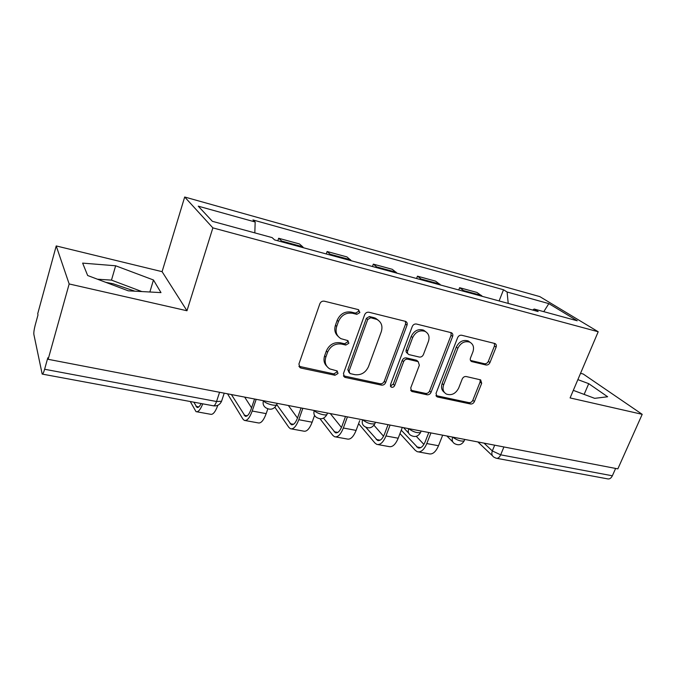 <?xml version="1.0" encoding="UTF-8"?>
<svg xmlns="http://www.w3.org/2000/svg" width="676" height="676" viewBox="0 0 676 676"><rect width="100%" height="100%" fill="white"/><g stroke="black" fill="none" stroke-linecap="round" stroke-linejoin="round"><path stroke-width="1.01" d="M359.877 312.54L358.5 309.659L324.303 301.183C322.249 300.896 320.762 301.766 319.841 303.777L298.902 364.077L300.152 367.736L301.014 368.065L335 375.264L338.008 373.482L337.163 370.947L329.77 368.893C325.646 366.265 324.328 362.361 325.815 357.19L327.564 352.272C330.446 346.027 335.085 343.29 341.481 344.059L345.825 345.047L348.85 343.264L347.929 340.628L340.974 338.676C336.572 336.006 335.144 331.941 336.69 326.474L338.465 321.472C341.388 315.134 346.061 312.397 352.466 313.258L356.827 314.332L359.877 312.54M338.051 336.302C334.933 333.429 334.071 329.736 335.448 325.232L337.206 320.247C340.129 313.926 344.777 311.197 351.174 312.067L355.525 313.132L358.559 311.349L358.559 309.676M298.902 366.291L333.783 373.896L336.783 372.113L336.876 370.82M326.846 366.308C324.058 363.519 323.322 360.038 324.624 355.855L326.356 350.954C329.229 344.726 333.86 341.997 340.231 342.766L344.566 343.763L347.582 341.98L347.633 340.501M105.777 282.34L113.205 283.785L134.887 291.179M486.002 364.989C487.726 365.192 489.044 364.398 489.948 362.589L496.099 347.16C496.649 345.47 496.277 344.27 494.984 343.535L461.674 335.245C459.874 335.009 458.522 335.82 457.61 337.687L436.02 393.39L437.051 396.812L437.676 397.032L470.471 403.986C472.194 404.163 473.504 403.361 474.383 401.586L481.675 383.326L480.644 379.87L466.229 376.54C464.471 376.346 463.144 377.157 462.249 378.966L458.641 388.151C455.641 393.753 451.568 395.73 446.397 394.074C443.211 392.114 442.29 389.046 443.633 384.864L457.855 348.275C460.719 342.757 464.708 340.712 469.795 342.166C473.301 344.16 474.332 347.405 472.896 351.892L470.496 357.984C469.972 359.632 470.335 360.815 471.603 361.55L486.002 364.989L484.405 363.73C486.128 363.933 487.438 363.139 488.334 361.339L494.469 345.943L494.435 343.366M186.973 310.757L162.088 271.668L56.218 245.937L69.163 283.954L186.973 310.757L212.864 227.88L598.201 331.755L570.096 397.927L642.2 414.329L617.847 468.865L48.148 359.311L47.802 357.824L44.616 369.257L216.54 401.51L221.551 401.282L221.922 400.158M69.163 283.954L48.148 359.311M407.011 325.232C407.527 323.483 407.087 322.215 405.693 321.413L368.961 312.253C366.992 311.991 365.547 312.836 364.626 314.805L343.442 373.6L344.633 377.191L345.402 377.47L381.458 385.117C383.343 385.312 384.728 384.475 385.624 382.616L407.011 325.232L405.575 324.024L405.439 321.311M416.441 324.032L451.399 332.736C452.743 333.505 453.148 334.738 452.616 336.454L431.043 392.325C430.156 394.142 428.812 394.953 427.004 394.776L411.794 391.455L410.712 387.982L419.357 365.251L418.19 361.652L407.755 359.201C405.887 358.981 404.51 359.809 403.606 361.685L394.649 385.557C393.838 387.086 392.714 387.61 391.269 387.128L390.491 384.669L412.25 326.525C413.163 324.607 414.565 323.779 416.441 324.032M56.218 245.937L37.729 313.706L38 314.898L35.169 325.266C34.104 329.449 33.665 332.499 33.868 334.426L42.182 374.082C42.791 374.327 43.602 372.721 44.616 369.257M162.088 271.668L184.683 197.012L539.811 296.612L598.201 331.755M642.2 414.329L583.151 373.98L580.532 373.346M615.625 468.443L612.355 475.786C611.087 478.295 609.465 479.318 607.487 478.845L496.835 458.336M303.482 247.762L302.687 246.765L281.731 241.062L282.483 242.05M281.731 241.062L278.647 238.265L277.811 240.783M302.687 246.765L299.434 243.943L278.647 238.265M326.263 253.956L327.108 251.506L331.417 255.359M351.427 260.792L346.923 256.914L327.108 251.506M372.468 266.513L373.321 264.13L378.061 268.034M397.15 273.222L392.241 269.293L373.321 264.13M416.593 278.504L417.447 276.18L422.576 280.134M440.794 285.086L435.521 281.123L417.447 276.18M458.759 289.97L459.621 287.706L465.096 291.694M482.512 296.426L476.91 292.429L459.621 287.706M508.217 303.414L507.101 292.015L548.836 303.617L577.236 320.779L534.158 309.042L538.155 311.551L274.608 239.912L272.09 237.589L212.382 221.314L198.254 206.172L255.173 221.99L254.818 232.882M507.101 292.015L503.51 289.759L252.951 219.945L255.173 221.99M212.864 227.88L184.683 197.012M153.469 279.991L115.647 265.778L82.641 263.116L87.66 275.512L128.271 290.824L160.981 292.607L153.469 279.991L149.861 291.998M573.307 390.365L594.686 398.341L607.639 396.761L588.728 383.664L577.87 379.625M499.099 300.938L503.51 289.759M534.158 309.042L532.654 310.056M543.783 311.661L548.836 303.617M141.85 291.567L111.481 280.118L97.479 279.213M111.481 280.118L115.647 265.778M584.132 394.404L588.728 383.664M343.433 375.839L380.123 383.748C382.008 383.943 383.393 383.106 384.281 381.256L405.575 324.024M370.718 317.737L367.702 319.52L349.086 370.997L349.915 373.524L354.934 374.681C361.128 375.341 365.657 372.645 368.505 366.586L381.281 331.722C382.912 326.17 381.467 322.08 376.946 319.452L370.718 317.737L369.383 316.537L366.367 318.311L367.702 319.52M349.103 372.637L347.827 369.645L366.367 318.311M378.281 320.238L375.586 318.252L373.879 317.644L375.231 318.844M369.383 316.537L373.879 317.644M410.678 390.213L425.567 393.407C427.367 393.593 428.711 392.773 429.598 390.965L451.078 335.245L450.993 332.592M417.734 361.246L416.188 360.164L406.344 357.908C404.485 357.688 403.107 358.517 402.203 360.384L393.28 384.188L394.649 385.557M390.373 385.92L393.28 384.188M428.432 341.372C429.835 336.8 428.719 333.471 425.077 331.384C419.712 329.812 415.571 331.874 412.656 337.586L407.653 350.903C407.146 352.568 407.552 353.785 408.853 354.57L419.289 357.046C421.14 357.266 422.508 356.446 423.413 354.579L428.432 341.372M425.745 331.739L423.607 330.175C418.258 328.604 414.126 330.657 411.219 336.352L412.656 337.586M407.839 353.649L407.442 353.286C406.132 352.509 405.735 351.292 406.234 349.636L411.219 336.352M472.068 361.719L470.504 360.452L484.405 363.73M470.192 342.36L468.223 340.949C463.144 339.504 459.173 341.532 456.308 347.041L457.855 348.275M444.377 392.41C441.614 390.348 440.87 387.382 442.146 383.529L456.308 347.041M435.969 395.604L468.933 402.626C470.657 402.795 471.958 402 472.845 400.234L480.095 382.016L480.137 379.692M193.851 402.186L196.961 407.383C198.22 407.873 199.614 406.597 201.135 403.538M202.758 403.834C200.4 409.74 198.153 412.343 196.023 411.642L190.26 401.519M217.841 405.287C215.357 411.971 212.906 414.963 210.489 414.253L196.919 411.802M256.187 399.313L252.207 411.033C249.647 417.996 247.01 421.106 244.281 420.379L242.878 419.019L227.516 393.804M267.806 408.887L266.175 413.636C263.598 420.54 260.902 423.624 258.097 422.88L245.278 420.556M231.403 394.547L245.185 416.213C247.213 416.754 249.182 414.439 251.083 409.267L254.556 399.001M244.661 397.099L251.565 407.839M302.831 408.287L298.8 419.712C296.189 426.497 293.392 429.497 290.401 428.728L288.838 427.367L274.938 407.332M314.551 415.444L312.143 422.204C309.515 428.93 306.676 431.905 303.608 431.119L291.491 428.922M276.797 404.662L291.28 424.655C293.502 425.229 295.589 422.99 297.524 417.954L301.048 407.941M288.373 405.507L297.491 418.064M347.422 416.864L343.349 428.009C340.687 434.626 337.746 437.524 334.519 436.713L332.803 435.352L320.027 418.79M359.691 420.7L356.108 430.392C353.438 436.958 350.455 439.822 347.16 439.003L335.693 436.933M323.525 418.165L335.372 432.733C337.78 433.333 339.96 431.178 341.938 426.26L345.504 416.492M330.294 413.568L341.448 427.477M390.094 425.069L385.971 435.952C383.275 442.408 380.208 445.205 376.76 444.369L374.91 443L358.593 423.666M402.321 427.418L398.198 438.225C395.485 444.639 392.376 447.411 388.877 446.557L378.011 444.588M365.792 427.224L377.597 440.465C380.157 441.09 382.439 439.003 384.441 434.212L388.041 424.672M373.98 425.272L383.545 436.223M430.95 432.927L426.801 443.557C424.072 449.861 420.886 452.574 417.244 451.695L415.275 450.326L399.981 433.553M442.679 435.175L438.513 445.738C435.775 451.999 432.555 454.686 428.863 453.799L418.571 451.931M401.257 430.198L418.055 447.875C420.768 448.526 423.134 446.506 425.162 441.825L428.795 432.513M416.272 436.307L423.894 444.419M484.024 443.135L492.322 450.934L500.671 454.83L612.355 475.786M494.68 445.18L492.322 450.934C491.342 453.757 491.875 455.835 493.928 457.179L496.125 458.21C497.916 458.649 499.429 457.525 500.671 454.83L503.916 446.954M439.746 284.072L421.554 279.12M396.17 272.217L377.123 267.028M350.54 259.787L330.572 254.353M481.397 295.412L463.998 290.68M464.758 439.425L464.15 440.938C461.75 444.884 458.514 445.754 454.433 443.549C452.295 442.138 451.712 440 452.675 437.118L452.675 437.118C457.044 440.253 460.863 441.529 464.15 440.938L464.37 440.38M408.684 428.643L408.701 428.66C413.061 431.88 417.007 433.172 420.548 432.539L420.802 431.896M408.71 428.643L408.701 428.66C407.763 431.575 408.389 433.764 410.594 435.226C414.768 437.541 418.089 436.645 420.548 432.539L421.131 431.034M362.598 419.779L362.615 419.796C366.958 423.108 371.04 424.418 374.876 423.734L375.146 422.99M314.239 410.476L314.255 410.501C316.03 413.112 325.342 416.036 326.964 414.489L327.269 413.644M263.437 400.707L263.446 400.733C264.992 403.403 274.862 406.42 276.653 404.78L276.991 403.817M263.454 400.716L263.446 400.733C262.601 403.699 263.353 406.014 265.702 407.696C270.29 410.425 273.941 409.453 276.653 404.78L277.152 403.344M327.488 413.028L326.964 414.489C324.345 418.951 320.821 419.906 316.393 417.337C314.087 415.732 313.377 413.459 314.255 410.501M375.425 422.246L374.876 423.734C372.341 428.009 368.927 428.93 364.626 426.505C362.378 424.967 361.702 422.737 362.615 419.796M219.573 392.274L216.54 401.51C215.407 404.687 214.284 406.099 213.151 405.761L42.436 374.124M351.174 312.067L352.466 313.258M337.206 320.247L338.465 321.472M335.448 325.232L336.69 326.474M344.566 343.763L345.825 345.047M340.231 342.766L341.481 344.059M326.356 350.954L327.564 352.272M324.624 355.855L325.815 357.19M333.783 373.896L335 375.264M299.89 366.688L301.014 368.065M355.525 313.132L356.827 314.332M384.281 381.256L385.624 382.616M380.123 383.748L381.458 385.117M344.16 376.101L345.402 377.47M347.827 369.645L349.086 370.997M451.078 335.245L452.616 336.454M429.598 390.965L431.043 392.325M425.567 393.407L427.004 394.776M411.05 390.314L412.453 391.691M416.188 360.164L417.624 361.449M406.344 357.908L407.755 359.201M402.203 360.384L403.606 361.685M406.234 349.636L407.653 350.903M442.146 383.529L443.633 384.864M480.095 382.016L481.675 383.326M472.845 400.234L474.383 401.586M468.933 402.626L470.471 403.986M436.214 395.671L437.676 397.032M494.469 345.943L496.099 347.16M488.334 361.339L489.948 362.589M196.057 406.394L198.828 406.91M252.207 411.033L266.175 413.636M244.163 415.225L247.255 415.791M298.8 419.712L312.143 422.204M290.131 423.666L293.528 424.283M343.349 428.009L356.108 430.392M334.121 431.736L337.772 432.412M385.971 435.952L398.198 438.225M376.236 439.468L380.14 440.186M426.801 443.557L438.513 445.738M416.619 446.878L420.734 447.639M403.547 427.654L408.743 433.24M446.853 435.986L452.793 441.91M224.229 393.17L221.551 401.282C219.937 404.721 217.275 406.242 213.565 405.853M492.474 455.793L477.898 441.952M299.029 366.367L300.152 367.736M343.459 375.89L344.633 377.191M375.586 318.252L376.946 319.452M410.814 390.5L411.794 391.455M416.754 360.359L418.19 361.652M390.542 386.393L391.269 387.128M423.607 330.175L425.077 331.384M470.758 360.874L471.603 361.55M468.223 340.949L469.795 342.166M436.147 395.967L437.051 396.812M196.961 407.383L197.62 407.501M245.185 416.213L245.929 416.348M291.28 424.655L292.091 424.807M335.372 432.733L336.242 432.893M377.597 440.465L378.518 440.634M418.055 447.875L419.035 448.053"/></g></svg>
